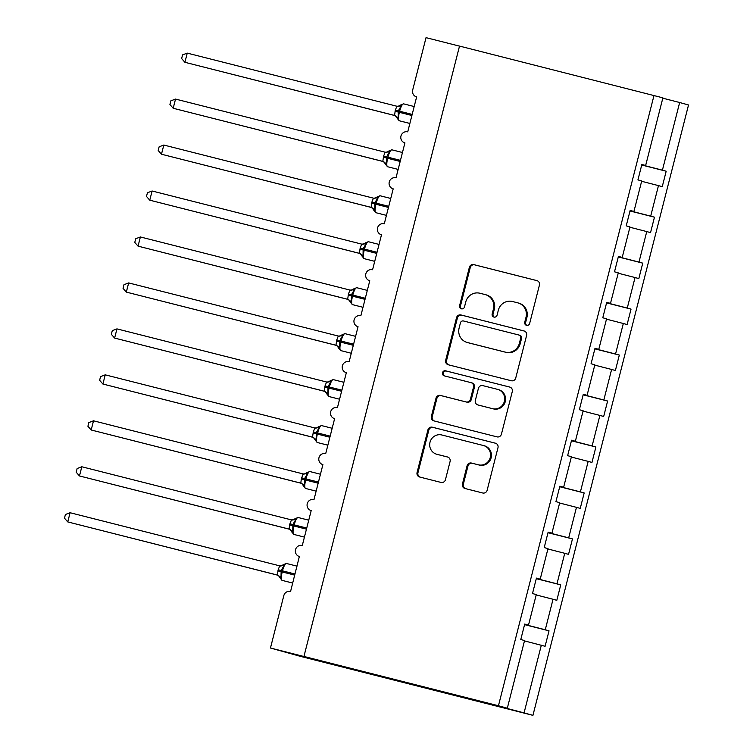 <?xml version="1.0" encoding="UTF-8"?>
<svg xmlns="http://www.w3.org/2000/svg" width="753" height="753" viewBox="0 0 753 753"><rect width="100%" height="100%" fill="white"/><g stroke="black" fill="none" stroke-linecap="round" stroke-linejoin="round"><path stroke-width="1.13" d="M526.563 325.343A2.607 2.532 -74.4 0 0 529.66 323.432L539.43 285.086A3.727 3.614 -74.4 0 0 536.851 280.596L473.788 264.614A3.727 3.614 -74.4 0 0 469.364 267.334L459.594 305.68A2.607 2.532 -74.4 0 0 461.401 308.824A2.607 2.532 -74.4 0 0 464.497 306.923L465.759 301.962A11.916 11.568 -74.4 0 1 479.915 293.246L485.167 294.583A11.916 11.568 -74.4 0 1 493.431 308.975L492.17 313.935A2.607 2.532 -74.4 0 0 493.977 317.088A2.607 2.532 -74.4 0 0 497.074 315.178L498.345 310.217A11.916 11.568 -74.4 0 1 512.492 301.511L517.753 302.838A11.916 11.568 -74.4 0 1 526.018 317.229L524.747 322.19A2.607 2.532 -74.4 0 0 526.563 325.343M462.436 484.01A3.727 3.614 -74.4 0 0 465.015 488.509L482.711 492.989A3.727 3.614 -74.4 0 0 487.135 490.269L497.987 447.677A3.727 3.614 -74.4 0 0 495.399 443.188L432.344 427.205A3.727 3.614 -74.4 0 0 427.92 429.925L417.068 472.507A3.727 3.614 -74.4 0 0 419.647 477.007L441.023 482.428A3.727 3.614 -74.4 0 0 445.447 479.699L450.087 461.476A3.727 3.614 -74.4 0 0 447.508 456.977L436.909 454.294A9.968 9.667 -74.4 0 1 430.029 442.152A9.968 9.667 -74.4 0 1 441.832 434.989L483.341 445.503A9.968 9.667 -74.4 0 1 490.222 457.645A9.968 9.667 -74.4 0 1 478.419 464.817L471.5 463.057A3.727 3.614 -74.4 0 0 467.076 465.787L462.436 484.01L463.321 484.254A3.727 3.614 -74.4 0 0 465.533 488.641M641.848 164.549L645.65 165.5L662.894 97.843L459.518 46.084L303.939 656.447L306.151 657.068L270.459 648.022L283.815 595.623A5.695 5.525 -74.4 0 1 290.573 591.463L299.355 556.505A5.695 5.525 -74.4 0 0 299.478 556.533M654.028 95.377L498.448 705.749L303.939 656.447M511.315 380.745A3.727 3.614 -74.4 0 0 515.739 378.025L526.601 335.433A3.727 3.614 -74.4 0 0 524.013 330.944L460.958 314.961A3.727 3.614 -74.4 0 0 456.534 317.681L445.672 360.263A3.727 3.614 -74.4 0 0 448.261 364.763L511.315 380.745M512.294 391.56L501.432 434.142A3.727 3.614 -74.4 0 1 497.018 436.872L433.954 420.889A3.727 3.614 -74.4 0 1 431.375 416.39L436.015 398.158A3.727 3.614 -74.4 0 1 440.439 395.438L466.013 401.923A3.727 3.614 -74.4 0 0 470.437 399.203L473.515 387.108A3.727 3.614 -74.4 0 0 470.936 382.618L444.308 375.869A2.607 2.532 -74.4 0 1 442.51 372.688A2.607 2.532 -74.4 0 1 445.597 370.815L509.706 387.061A3.727 3.614 -74.4 0 1 512.294 391.56M498.448 705.749L507.315 708.215L524.559 640.558L520.784 639.504L524.719 624.068L528.493 625.112L524.69 624.171M416.625 96.921L416.513 96.883A5.695 5.525 105.6 0 0 416.635 96.921L407.731 131.85A5.695 5.525 -74.4 0 0 400.982 135.945A5.695 5.525 -74.4 0 0 404.916 142.882L396.012 177.812A5.695 5.525 -74.4 0 0 389.273 181.906A5.695 5.525 -74.4 0 0 393.198 188.843L384.294 223.773A5.695 5.525 -74.4 0 0 377.554 227.867A5.695 5.525 -74.4 0 0 381.489 234.804L372.584 269.734A5.695 5.525 -74.4 0 0 365.836 273.828A5.695 5.525 -74.4 0 0 369.77 280.765L360.866 315.695A5.695 5.525 -74.4 0 0 354.126 319.79A5.695 5.525 -74.4 0 0 358.051 326.727L349.147 361.656A5.695 5.525 -74.4 0 0 342.408 365.751A5.695 5.525 -74.4 0 0 346.342 372.688L337.438 407.618A5.695 5.525 -74.4 0 0 330.689 411.712A5.695 5.525 -74.4 0 0 334.624 418.649L325.72 453.579A5.695 5.525 -74.4 0 0 318.98 457.673A5.695 5.525 -74.4 0 0 322.905 464.61L314.001 499.54A5.695 5.525 -74.4 0 0 307.262 503.635A5.695 5.525 -74.4 0 0 311.196 510.572L302.292 545.501A5.695 5.525 -74.4 0 0 295.543 549.596A5.695 5.525 -74.4 0 0 299.355 556.505M528.493 625.112L536.277 594.597L532.493 593.543L536.428 578.106L540.212 579.151L536.409 578.21M540.212 579.151L547.996 548.636L544.212 547.582L548.146 532.136L551.93 533.19L548.118 532.249M551.93 533.19L559.705 502.675L555.93 501.62L559.865 486.174L563.639 487.229L559.837 486.287M563.639 487.229L571.423 456.713L567.64 455.659L571.574 440.213L575.358 441.267L571.555 440.326M575.358 441.267L583.142 410.752L579.358 409.698L583.293 394.252L587.076 395.306L583.264 394.365M587.076 395.306L594.851 364.791L591.077 363.737L595.011 348.291L598.786 349.345L594.983 348.404M598.786 349.345L606.57 318.83L602.786 317.775L606.72 302.329L610.504 303.384L606.702 302.442M610.504 303.384L618.288 272.868L614.504 271.814L618.439 256.368L622.223 257.422L618.411 256.472M622.223 257.422L629.997 226.907L626.223 225.853L630.157 210.407L633.932 211.461L630.129 210.511M524.568 624.632L549.031 630.835L545.257 629.781L553.031 599.266L536.192 594.936M524.606 624.482L545.257 629.781M536.287 578.671L560.75 584.874L556.975 583.82L564.75 553.304L547.902 548.975M536.324 578.52L556.975 583.82M548.005 532.71L572.468 538.913L568.684 537.858L576.469 507.343L559.62 503.013M548.043 532.559L568.684 537.858M559.714 486.749L584.177 492.951L580.403 491.897L588.178 461.382L571.339 457.052M559.752 486.598L580.403 491.897M571.433 440.787L595.896 446.99L592.122 445.936L599.896 415.421L583.048 411.091M571.471 440.637L592.122 445.936M583.151 394.826L607.615 401.029L603.831 399.975L611.615 369.459L594.766 365.13M583.189 394.676L603.831 399.975M594.861 348.865L619.324 355.068L615.549 354.014L623.324 323.498L606.485 319.168M594.898 348.714L615.549 354.014M606.579 302.904L631.042 309.106L627.268 308.052L635.043 277.537L618.194 273.207M606.617 302.753L627.268 308.052M618.298 256.942L642.761 263.145L638.977 262.091L646.761 231.576L629.913 227.246M618.335 256.792L638.977 262.091M630.007 210.981L654.47 217.184L650.696 216.13L658.47 185.614L662.254 186.659L666.189 171.223L662.414 170.169L679.658 102.512L688.524 104.978L532.936 715.35L300.522 656.39L270.459 648.022M630.045 210.831L650.696 216.13M645.65 165.5L641.867 164.446L637.932 179.892L641.716 180.946L633.932 211.461M641.725 165.02L666.189 171.223M641.763 164.869L662.414 170.169M459.509 46.131L426.038 37.65L412.682 90.049A5.695 5.525 105.6 0 0 416.513 96.883M524.474 640.897L545.097 646.281L549.031 630.835M560.75 584.874L556.815 600.32L553.031 599.266M572.468 538.913L568.534 554.359L564.75 553.304M584.177 492.951L580.243 508.397L576.469 507.343M595.896 446.99L591.962 462.436L588.178 461.382M607.615 401.029L603.68 416.475L599.896 415.421M619.324 355.068L615.389 370.514L611.615 369.459M631.042 309.106L627.108 324.552L623.324 323.498M642.761 263.145L638.826 278.591L635.043 277.537M654.47 217.184L650.536 232.63L646.761 231.576M507.315 708.215L478.513 701.043L524.069 712.884L541.322 645.227M524.069 712.884L532.936 715.35M641.631 181.285L658.47 185.614M662.809 98.191L679.658 102.512M526.959 325.409A2.607 2.532 -74.4 0 1 525.632 322.435L526.902 317.474A11.916 11.568 -74.4 0 0 518.892 303.158L518.008 302.904M485.421 294.649L486.306 294.894A11.916 11.568 -74.4 0 1 494.316 309.219L493.055 314.18A2.607 2.532 -74.4 0 0 494.382 317.154M537.218 280.709L474.672 264.858A3.727 3.614 -74.4 0 0 470.249 267.579L460.478 305.925A2.607 2.532 -74.4 0 0 461.796 308.89M524.38 331.056L461.843 315.206A3.727 3.614 -74.4 0 0 457.419 317.926L446.557 360.518A3.727 3.614 -74.4 0 0 448.769 364.894M520.681 338.163A2.607 2.532 -74.4 0 0 518.873 335.019L463.519 320.985A2.607 2.532 -74.4 0 0 460.422 322.896L459.095 328.129A11.916 11.568 -74.4 0 0 467.359 342.511L505.188 352.103A11.916 11.568 -74.4 0 0 519.344 343.396L520.681 338.163L521.565 338.408A2.607 2.532 -74.4 0 0 519.758 335.264L518.986 335.047M467.105 342.446L467.99 342.69A11.916 11.568 -74.4 0 0 468.244 342.766L467.359 342.511M521.565 338.408L520.229 343.641A11.916 11.568 -74.4 0 1 506.072 352.348L468.244 342.766M471.096 382.656L471.82 382.863A3.727 3.614 -74.4 0 1 474.399 387.362L471.322 399.448A3.727 3.614 -74.4 0 1 466.898 402.168L441.324 395.692A3.727 3.614 -74.4 0 0 436.9 398.412L432.26 416.635A3.727 3.614 -74.4 0 0 434.472 421.012M510.082 387.174L446.482 371.06A2.607 2.532 -74.4 0 0 444.882 376.011M492.547 408.653A9.968 9.667 -74.4 0 0 504.35 401.481A9.968 9.667 -74.4 0 0 497.469 389.339L482.842 385.63A3.727 3.614 -74.4 0 0 478.428 388.35L475.341 400.445A3.727 3.614 -74.4 0 0 477.929 404.945L493.431 408.898A9.968 9.667 -74.4 0 0 505.235 401.726A9.968 9.667 -74.4 0 0 498.571 389.64L497.686 389.395M478.654 405.142A3.727 3.614 -74.4 0 0 478.814 405.189L477.929 404.945M493.431 408.898L478.814 405.189M483.558 445.56L484.443 445.804A9.968 9.667 -74.4 0 1 491.107 457.89A9.968 9.667 -74.4 0 1 479.303 465.062L472.385 463.311A3.727 3.614 -74.4 0 0 467.961 466.032L463.321 484.254M436.693 454.238L437.578 454.483A9.968 9.667 -74.4 0 0 437.794 454.539L436.909 454.294M447.875 457.099L437.794 454.539M495.775 443.301L433.229 427.45A3.727 3.614 -74.4 0 0 428.805 430.17L417.953 472.762A3.727 3.614 -74.4 0 0 420.165 477.138M187.252 53.115L182.574 54.875L181.633 58.555L184.909 62.301L394.534 115.435L395.316 110.145L396.878 106.239L187.252 53.115L184.909 62.301L394.939 115.585M394.676 115.491L394.365 115.388A4.17 4.17 -80.7 0 1 397.377 118.419L397.895 119.134M411.891 115.501L399.372 112.329L399.655 111.228A8.161 1.977 104.2 0 1 403.561 103.848A8.161 1.977 104.2 0 0 403.561 103.848L400.869 104.883L401.198 105.909L398.299 110.889L412.173 114.4M395.316 110.145L398.299 110.889L398.177 117.769L397.377 118.419M394.534 115.435L398.177 117.769M401.198 105.909L397.066 106.267A4.17 4.17 -80.7 0 1 397.01 106.258M175.534 99.076L170.856 100.836L169.914 104.516L173.19 108.263L382.816 161.396L383.597 156.106L385.159 152.2L175.534 99.076L173.19 108.263L383.221 161.547M382.966 161.453L382.646 161.349A4.17 4.17 -80.7 0 1 385.658 164.38L386.176 165.095M400.182 161.462L387.663 158.29L387.936 157.189A8.161 1.977 104.2 0 1 391.842 149.809A8.161 1.977 104.2 0 0 391.842 149.809L389.085 150.939L389.48 151.871L386.581 156.85L400.455 160.361M383.597 156.106L386.581 156.85L386.458 163.73L385.658 164.38M382.816 161.396L386.458 163.73M389.48 151.871L385.282 152.219A4.17 4.17 -80.7 0 0 385.348 152.228L385.282 152.219M163.815 145.037L159.137 146.797L158.205 150.478L161.471 154.224L371.097 207.357L371.888 202.068L373.441 198.161L163.815 145.037L161.471 154.224L371.511 207.508M371.248 207.414L370.937 207.31A4.17 4.17 -80.7 0 1 373.949 210.341L374.457 211.056M388.463 207.423L375.945 204.251L376.227 203.15A8.161 1.977 104.2 0 1 380.133 195.771A8.161 1.977 104.2 0 0 380.133 195.771L377.441 196.806L377.761 197.832L374.872 202.811L388.746 206.322M371.888 202.068L374.872 202.811L374.74 209.692L373.949 210.341M371.097 207.357L374.74 209.692M377.761 197.832L373.563 198.18A4.17 4.17 -80.7 0 0 373.639 198.19L373.563 198.18M152.106 190.998L147.428 192.759L146.487 196.439L149.762 200.185L359.388 253.319L360.169 248.029L361.732 244.123L152.106 190.998L149.762 200.185L359.793 253.469M359.529 253.375L359.219 253.272A4.17 4.17 -80.7 0 1 362.231 256.302L362.748 257.018M368.424 241.741A8.161 1.977 104.2 0 0 368.415 241.732L365.723 242.767L366.052 243.793L363.153 248.772L377.027 252.283M360.169 248.029L363.153 248.772L363.031 255.653L362.231 256.302M359.388 253.319L363.031 255.653M366.052 243.793L361.845 244.141A4.17 4.17 -80.7 0 0 361.92 244.151L361.845 244.141M140.387 236.96L135.709 238.729L134.768 242.4L138.044 246.146L347.67 299.28L348.451 293.99L350.013 290.084L140.387 236.96L138.044 246.146L348.074 299.43M347.82 299.336L347.5 299.233A4.17 4.17 -80.7 0 1 350.512 302.264L351.03 302.979M365.036 299.346L352.517 296.174L352.79 295.072A8.161 1.977 104.2 0 1 356.696 287.693A8.161 1.977 104.2 0 0 356.696 287.693L353.938 288.823L354.334 289.754L351.435 294.734L365.309 298.244M348.451 293.99L351.435 294.734L351.312 301.614L350.512 302.264M347.67 299.28L351.312 301.614M354.334 289.754L350.136 290.103A4.17 4.17 -80.7 0 0 350.201 290.112L350.136 290.103M128.669 282.921L123.991 284.69L123.059 288.361L126.325 292.108L335.951 345.241L336.742 339.951L338.295 336.045L128.669 282.921L126.325 292.108L336.365 345.392M336.102 345.298L335.791 345.194A4.17 4.17 -80.7 0 1 338.803 348.225L339.311 348.94M344.996 333.664A8.161 1.977 104.2 0 0 344.987 333.654L342.295 334.69L342.615 335.716L339.725 340.695L353.599 344.206M336.742 339.951L339.725 340.695L339.594 347.575L338.803 348.225M335.951 345.241L339.594 347.575M342.615 335.716L338.417 336.064A4.17 4.17 -80.7 0 0 338.492 336.083L338.417 336.064M116.96 328.882L112.282 330.652L111.34 334.323L114.616 338.069L324.242 391.202L325.023 385.913L326.586 382.006L116.96 328.882L114.616 338.069L324.647 391.353M324.383 391.259L324.072 391.155A4.17 4.17 -80.7 0 1 327.084 394.186L327.602 394.901M333.278 379.625A8.161 1.977 104.2 0 0 333.268 379.616L330.576 380.651L330.906 381.677L328.007 386.656L341.881 390.167M325.023 385.913L328.007 386.656L327.884 393.537L327.084 394.186M324.242 391.202L327.884 393.537M330.906 381.677L326.774 382.044A4.17 4.17 -80.7 0 1 326.717 382.035M105.241 374.843L100.563 376.613L99.622 380.284L102.897 384.03L312.523 437.164L313.304 431.883L314.867 427.968L105.241 374.843L102.897 384.03L312.928 437.324M312.674 437.22L312.354 437.116A4.17 4.17 -80.7 0 1 315.366 440.147L315.884 440.863M321.559 425.586A8.161 1.977 104.2 0 0 321.55 425.577L318.792 426.706L319.187 427.638L316.288 432.617L330.162 436.128M313.304 431.883L316.288 432.617L316.166 439.498L315.366 440.147M312.523 437.164L316.166 439.498M319.187 427.638L314.989 427.986A4.17 4.17 -80.7 0 0 315.055 428.005L314.989 427.986M93.523 420.805L88.845 422.574L87.913 426.245L91.179 429.991L300.805 483.125L301.313 478.946L303.148 473.929L93.523 420.805L91.179 429.991L301.219 483.285M300.955 483.181L300.645 483.078A4.17 4.17 -80.7 0 1 303.657 486.109L304.165 486.824M307.083 472.668A4.17 4.17 -80.7 0 1 303.346 473.966C303.271 474.494 304.541 474.032 307.149 472.583L307.469 473.599L304.579 478.579L318.453 482.089M301.595 477.844L304.579 478.579L304.447 485.459L303.657 486.109M300.805 483.125L304.447 485.459M307.469 473.599L303.271 473.948A4.17 4.17 -80.7 0 0 303.346 473.966L303.271 473.948M81.813 466.766L77.135 468.535L76.194 472.206L79.47 475.952L289.096 529.086L289.594 524.907L291.439 519.89L81.813 466.766L79.47 475.952L289.5 529.246M289.237 529.143L288.926 529.039A4.17 4.17 -80.7 0 1 291.938 532.07L292.456 532.785M306.452 529.161L293.934 525.98L294.216 524.879A8.161 1.977 104.2 0 1 298.122 517.499A8.161 1.977 104.2 0 0 298.122 517.499L295.43 518.535L295.76 519.561L292.861 524.54L306.735 528.051M289.877 523.806L292.861 524.54L292.738 531.42L291.938 532.07M289.096 529.086L292.738 531.42M295.76 519.561L291.552 519.909A4.17 4.17 -80.7 0 0 291.627 519.928L291.552 519.909M70.095 512.727L65.417 514.497L64.476 518.168L67.751 521.914L277.377 575.047L278.158 569.767L279.721 565.851L70.095 512.727L67.751 521.914L277.782 575.207M277.528 575.104L277.208 575A4.17 4.17 -80.7 0 1 280.22 578.031L280.737 578.746M283.646 564.59A4.17 4.17 -80.7 0 1 279.909 565.889C279.843 566.416 281.114 565.955 283.712 564.505L284.041 565.522L281.142 570.501L295.016 574.012M278.158 569.767L281.142 570.501L281.02 577.382L280.22 578.031M277.377 575.047L281.02 577.382M284.041 565.522L279.909 565.889A4.17 4.17 -80.7 0 1 279.862 565.88M526.902 317.474L526.018 317.229M493.055 314.18L492.17 313.935M494.316 309.219L493.431 308.975M460.478 305.925L459.594 305.68M470.249 267.579L469.364 267.334M474.672 264.858L473.788 264.614M525.632 322.435L524.747 322.19M446.557 360.518L445.672 360.263M457.419 317.926L456.534 317.681M461.843 315.206L460.958 314.961M506.072 352.348L505.188 352.103M520.229 343.641L519.344 343.396M432.26 416.635L431.375 416.39M436.9 398.412L436.015 398.158M441.324 395.692L440.439 395.438M466.898 402.168L466.013 401.923M471.322 399.448L470.437 399.203M474.399 387.362L473.515 387.108M446.482 371.06L445.597 370.815M467.961 466.032L467.076 465.787M472.385 463.311L471.5 463.057M479.303 465.062L478.419 464.817M417.953 472.762L417.068 472.507M428.805 430.17L427.92 429.925M433.229 427.45L432.344 427.205M395.033 111.256L399.372 112.329A8.161 1.977 104.2 0 0 399.259 120.762A8.161 1.977 104.2 0 0 399.269 120.772L397.396 118.55C395.796 116.018 394.873 114.993 394.619 115.473L394.77 115.51M400.803 104.978A4.17 4.17 -80.7 0 1 397.066 106.267C397 106.794 398.262 106.342 400.869 104.883M383.324 157.217L387.663 158.29A8.161 1.977 104.2 0 0 387.541 166.724A8.161 1.977 104.2 0 0 387.56 166.733L385.677 164.512C384.077 161.98 383.155 160.954 382.901 161.434L383.051 161.471M389.085 150.939A4.17 4.17 -80.7 0 1 385.348 152.228C385.282 152.765 386.553 152.304 389.15 150.845M371.606 203.178L375.945 204.251A8.161 1.977 104.2 0 0 375.832 212.685A8.161 1.977 104.2 0 0 375.841 212.694L373.968 210.473C372.359 207.941 371.436 206.915 371.191 207.395L371.342 207.433M377.375 196.9A4.17 4.17 -80.7 0 1 373.639 198.19C373.563 198.726 374.834 198.265 377.441 196.815M379.032 244.424L368.415 241.732A8.161 1.977 104.2 0 0 364.508 249.111L364.226 250.212A8.161 1.977 104.2 0 0 364.113 258.646A8.161 1.977 104.2 0 0 364.123 258.656L362.249 256.434C360.649 253.902 359.727 252.876 359.473 253.356L359.623 253.394M359.887 249.139L376.745 253.385M365.657 242.861A4.17 4.17 -80.7 0 1 361.92 244.151C361.854 244.687 363.115 244.226 365.723 242.777M348.178 295.101L352.517 296.174A8.161 1.977 104.2 0 0 352.395 304.607A8.161 1.977 104.2 0 0 352.413 304.617L350.531 302.395C348.931 299.863 348.008 298.837 347.754 299.317L347.905 299.355M353.938 288.823A4.17 4.17 -80.7 0 1 350.201 290.112C350.136 290.649 351.406 290.187 354.004 288.738M355.604 336.346L344.987 333.654A8.161 1.977 104.2 0 0 341.081 341.034L340.798 342.135A8.161 1.977 104.2 0 0 340.685 350.578A8.161 1.977 104.2 0 0 340.695 350.578L338.822 348.357C337.212 345.825 336.29 344.799 336.045 345.279L336.196 345.316M336.459 341.062L353.317 345.307M342.229 334.784A4.17 4.17 -80.7 0 1 338.492 336.083C338.417 336.61 339.688 336.149 342.295 334.699M343.886 382.308L333.268 379.616A8.161 1.977 104.2 0 0 329.362 386.995L329.08 388.096A8.161 1.977 104.2 0 0 328.967 396.539A8.161 1.977 104.2 0 0 328.976 396.539L327.103 394.318C325.503 391.786 324.581 390.76 324.327 391.24L324.477 391.278M324.741 387.023L341.598 391.268M330.511 380.745A4.17 4.17 -80.7 0 1 326.774 382.044C326.708 382.571 327.969 382.11 330.576 380.66M332.167 428.269L321.55 425.577A8.161 1.977 104.2 0 0 317.644 432.956L317.371 434.057A8.161 1.977 104.2 0 0 317.248 442.5A8.161 1.977 104.2 0 0 317.267 442.5L315.385 440.279C313.785 437.747 312.862 436.721 312.608 437.201L312.759 437.239M313.032 432.984L329.889 437.239M318.792 426.706A4.17 4.17 -80.7 0 1 315.055 428.005C314.989 428.532 316.26 428.071 318.858 426.622M309.85 471.547A8.161 1.977 104.2 0 0 309.841 471.538A8.161 1.977 104.2 0 0 305.934 478.917L305.652 480.019A8.161 1.977 104.2 0 0 305.539 488.462A8.161 1.977 104.2 0 0 305.549 488.462L303.675 486.24C302.066 483.708 301.144 482.682 300.899 483.162L301.049 483.2M301.313 478.946L318.171 483.2M289.594 524.907L293.934 525.98A8.161 1.977 104.2 0 0 293.821 534.423A8.161 1.977 104.2 0 0 293.83 534.423L291.957 532.202C290.357 529.67 289.434 528.644 289.18 529.124L289.331 529.171M295.364 518.629A4.17 4.17 -80.7 0 1 291.627 519.928C291.562 520.455 292.823 519.994 295.43 518.544M283.721 564.496L286.404 563.46A8.161 1.977 104.2 0 0 286.404 563.46A8.161 1.977 104.2 0 0 282.497 570.84L282.224 571.951A8.161 1.977 104.2 0 0 282.102 580.384A8.161 1.977 104.2 0 0 282.121 580.384L280.238 578.163C278.638 575.631 277.716 574.605 277.462 575.085L277.612 575.132M277.885 570.868L294.743 575.123M519.815 335.273L518.93 335.029M471.896 382.882L471.011 382.637M478.729 405.17L477.844 404.916M403.561 103.848L414.178 106.54M399.269 120.772L409.867 123.454M391.842 149.809L402.46 152.501M387.56 166.733L398.149 169.416M380.133 195.771L390.751 198.463M375.841 212.694L386.44 215.377M364.123 258.656L374.721 261.338M356.696 287.693L367.313 290.385M352.413 304.617L363.002 307.299M340.695 350.578L351.293 353.261M328.976 396.539L339.575 399.222M317.267 442.5L327.856 445.183M307.149 472.573L309.841 471.538L320.458 474.23M305.549 488.462L316.147 491.144M298.122 517.499L308.739 520.191M293.83 534.423L304.428 537.105M286.404 563.46L297.021 566.152M282.121 580.384L292.71 583.067"/></g></svg>
